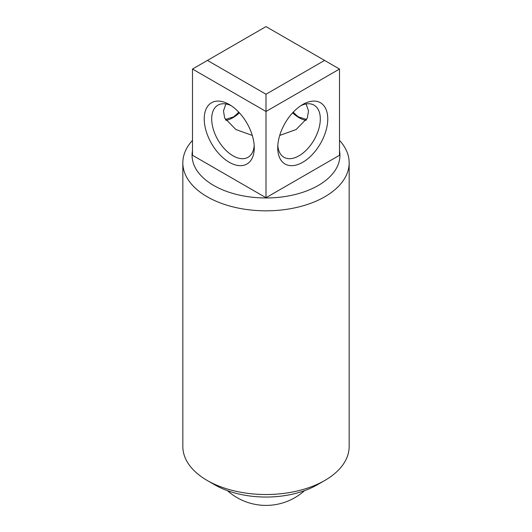 <?xml version="1.0" encoding="UTF-8"?>
<svg xmlns="http://www.w3.org/2000/svg" width="532" height="532" viewBox="0 0 532 532"><rect width="100%" height="100%" fill="white"/><g stroke="black" fill="none" stroke-linecap="round" stroke-linejoin="round"><path stroke-width="0.8" d="M302.755 104.491L302.755 104.491A35.385 20.429 -60 0 1 327.772 118.935A35.385 20.429 -60 0 1 302.755 162.267A35.385 20.429 -60 0 1 277.737 147.823A35.385 20.429 -60 0 1 302.755 104.491L302.755 104.491M277.81 145.535A30.105 17.376 120 0 0 283.968 157.292A30.105 17.376 120 0 0 299.017 155.803A30.105 17.376 120 0 0 318.688 129.276A30.105 17.376 120 0 0 314.073 105.156A30.105 17.376 120 0 0 300.813 105.695M229.245 162.267A35.385 20.429 60 0 1 204.228 118.935A35.385 20.429 60 0 1 229.245 104.491L229.245 104.491A35.385 20.429 60 0 1 254.263 147.823A35.385 20.429 60 0 1 229.245 162.267M231.187 105.695A30.105 17.376 -120 0 0 217.927 105.156A30.105 17.376 -120 0 0 213.312 129.276A30.105 17.376 -120 0 0 232.983 155.803A30.105 17.376 -120 0 0 248.032 157.292A30.105 17.376 -120 0 0 254.19 145.535M231.187 118.623A35.385 20.429 120 0 0 238.768 112.159M239.393 112.831A30.105 17.376 -60 0 1 232.983 117.672L232.983 117.672A30.105 17.376 -60 0 1 225.874 120.365M293.232 112.159A35.385 20.429 -120 0 0 300.813 118.623M306.126 120.365A30.105 17.376 60 0 1 299.017 117.672L299.017 117.672A30.105 17.376 60 0 1 292.607 112.831M324.806 480.456L317.338 484.772A72.605 41.915 180 0 1 214.662 484.772L207.194 480.456A83.165 48.013 0 0 0 324.806 480.456A83.165 48.013 0 0 0 349.165 446.508L349.165 162.819A83.165 48.013 0 0 0 339.509 140.362M279.712 135.427L296.105 129.535L307.336 118.031L308.513 110.915L306.126 103.953M192.491 150.702A73.935 42.686 0 0 0 213.718 185.462A73.935 42.686 0 0 0 297.92 193.781A73.935 42.686 0 0 0 339.509 150.702M192.491 140.362A83.165 48.013 0 0 0 182.835 162.819A83.165 48.013 0 0 0 207.194 196.767A83.165 48.013 0 0 0 297.827 207.174A83.165 48.013 0 0 0 349.165 162.819M252.288 135.427L235.895 129.535L224.664 118.031L223.487 110.915L225.874 103.953M306.572 119.594A73.935 42.686 0 0 0 298.472 116.934M233.528 116.934A73.935 42.686 0 0 0 225.428 119.594M266 94.23L324.573 60.415L266 26.6L207.427 60.415L266 94.23L266 111.481L192.491 69.04L192.491 155.278L266 197.718L339.509 155.278L339.509 69.04L266 111.481L266 197.718M214.662 484.772L207.194 480.456A83.165 48.013 0 0 1 182.835 446.508L182.835 162.819M324.573 60.415L339.509 69.04M192.491 69.04L207.427 60.415M227.443 490.65A57.762 57.762 0 0 0 304.557 490.65"/></g></svg>
